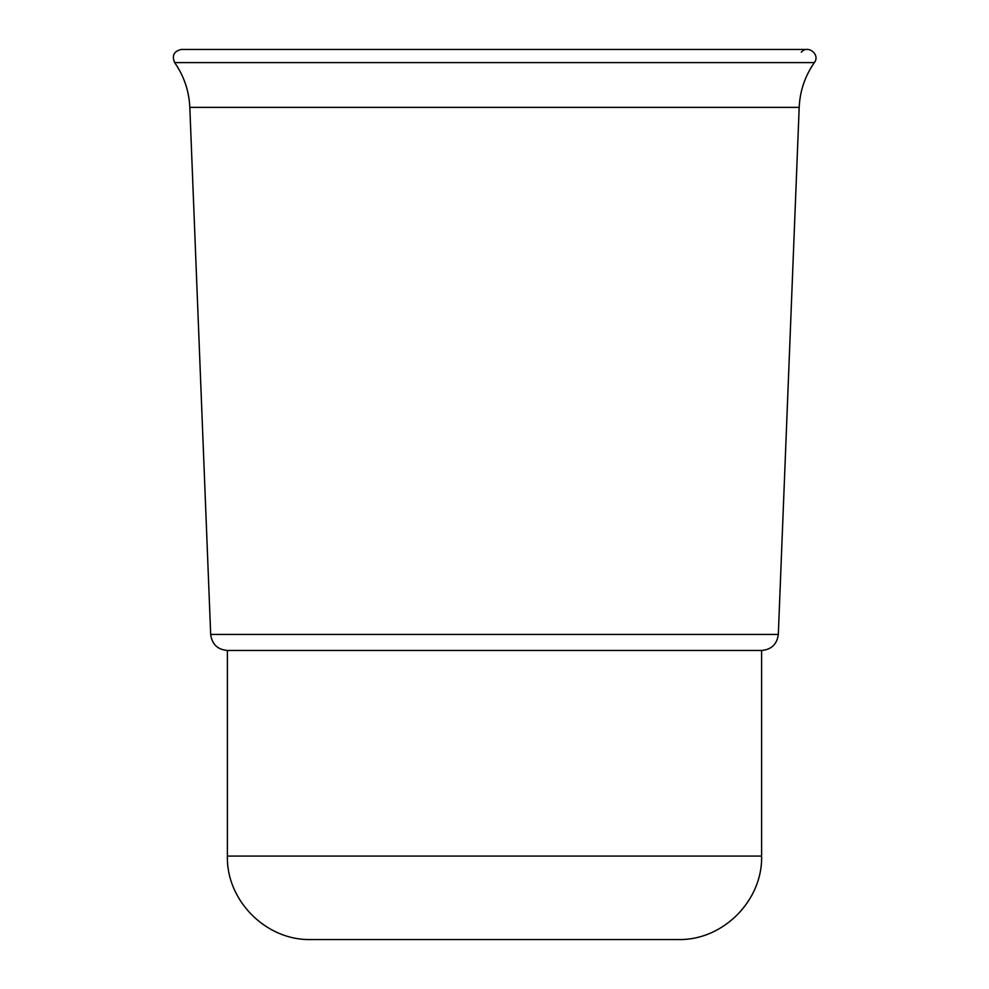 <?xml version="1.0" encoding="UTF-8"?>
<svg xmlns="http://www.w3.org/2000/svg" width="989" height="989" viewBox="0 0 989 989"><rect width="100%" height="100%" fill="white"/><g stroke="black" fill="none" stroke-linecap="round" stroke-linejoin="round"><path stroke-width="1.48" d="M801.313 52.232C807.692 44.307 820.635 54.618 814.355 62.604C804.984 76.066 799.928 91 799.186 107.381L189.814 107.381C189.072 91 184.016 76.066 174.645 62.604C171.666 55.495 173.94 51.107 181.469 49.45L807.531 49.45M761.617 856.078L227.383 856.078C226.234 900.67 266.239 940.7 310.855 939.55L678.145 939.55C722.749 940.7 762.766 900.682 761.617 856.078L761.617 650.478L227.383 650.478L761.617 650.478C771.469 649.575 777.033 644.222 778.318 634.431L799.186 107.381M814.355 62.604L174.645 62.604M778.318 634.431L210.682 634.431L189.814 107.381M210.682 634.431C211.967 644.222 217.531 649.575 227.383 650.478L227.383 856.078"/></g></svg>
